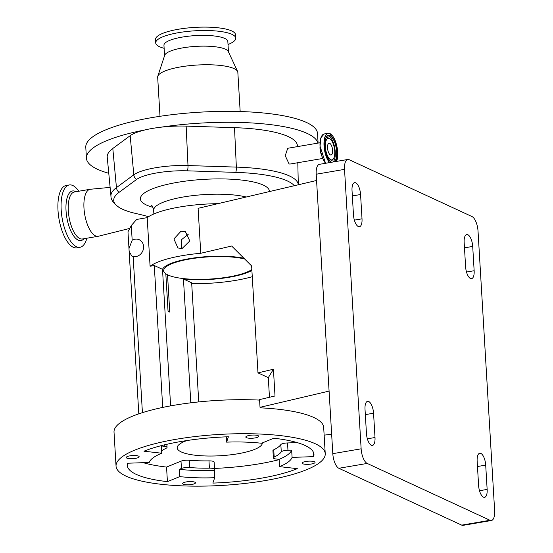 <?xml version="1.0" encoding="UTF-8"?>
<svg xmlns="http://www.w3.org/2000/svg" width="553" height="553" viewBox="0 0 553 553"><rect width="100%" height="100%" fill="white"/><g stroke="black" fill="none" stroke-linecap="round" stroke-linejoin="round"><path stroke-width="0.83" d="M162.513 269.643A47.06 11.461 176.6 0 0 162.713 269.961L164.289 272.256A45.609 11.108 176.6 0 0 228.645 276.956A45.609 11.108 176.6 0 0 251.836 269.518M244.661 258.998A45.609 11.108 176.6 0 0 189.831 258.991A45.609 11.108 176.6 0 0 164.289 272.256M148.667 216.631L148.55 216.652A286.371 69.768 176.6 0 0 135.865 213.493A91.349 22.251 -3.4 0 1 119.427 207.617A91.349 22.251 -3.4 0 1 119.082 192.333L136.453 179.545A39.892 9.719 -3.4 0 1 156.962 172.882A39.892 9.719 -3.4 0 1 187.419 170.829L235.778 172.377A91.349 22.251 -3.4 0 1 294.334 185.711M297.431 146.621L297.41 145.888A95.261 23.205 176.6 0 0 234.507 127.667L186.147 126.112A43.811 10.673 176.6 0 0 160.702 127.225A43.811 10.673 176.6 0 0 152.697 128.372A43.811 10.673 176.6 0 0 145.391 129.844A43.811 10.673 176.6 0 0 130.169 135.685L112.805 148.481A95.261 23.205 176.6 0 0 107.234 157.19L110.959 196.191A93.851 22.867 -3.4 0 1 116.448 187.612L112.805 148.481M108.768 173.283A116.075 28.279 -3.4 0 1 86.434 158.22L85.784 147.285A116.075 28.279 -3.4 0 1 152.262 117.54A116.075 28.279 -3.4 0 1 317.533 133.522L318.099 143.082M86.434 158.22A116.075 28.279 -3.4 0 1 145.391 129.844M320.042 142.75L287.74 148.28L285.23 155.69L289.067 163.93L289.945 164.068L322.731 158.462M110.116 187.384L90.388 189.257A23.841 9.553 80.3 0 0 90.104 189.292A23.841 9.553 80.3 0 0 84.25 211.239A23.841 9.553 80.3 0 0 95.496 235.875A23.841 9.553 80.3 0 0 98.144 236.297A23.841 9.553 80.3 0 0 98.427 236.235L129.036 228.596M78.816 191.22A31.625 12.671 80.3 0 0 72.809 185.511A31.625 12.671 80.3 0 0 69.298 184.958A31.625 12.671 80.3 0 0 61.542 214.059A31.625 12.671 80.3 0 0 76.452 246.742A31.625 12.671 80.3 0 0 79.964 247.295A31.625 12.671 80.3 0 0 86.856 238.225M160.004 116.296L157.674 77.178A40.155 9.781 -3.4 0 1 157.805 76.231A40.155 9.781 -3.4 0 1 180.672 66.885A40.155 9.781 -3.4 0 1 237.603 71.489A40.155 9.781 -3.4 0 1 237.845 72.415L240.168 111.533M69.298 184.958L66.125 185.497A31.625 12.671 80.3 0 0 58.369 214.605A31.625 12.671 80.3 0 0 73.279 247.288A31.625 12.671 80.3 0 0 76.791 247.841L79.964 247.295M157.805 76.231L164.697 55.286A31.998 7.797 -3.4 0 1 182.919 47.841A31.998 7.797 -3.4 0 1 228.285 51.505L237.603 71.489M164.566 55.666L163.951 45.284A31.998 7.797 -3.4 0 1 182.276 37.086A31.998 7.797 -3.4 0 1 227.836 41.489L228.458 51.871M164.13 48.305A40.093 9.767 -3.4 0 1 155.704 42.913A40.093 9.767 -3.4 0 1 178.667 32.641A40.093 9.767 -3.4 0 1 235.751 38.157A40.093 9.767 -3.4 0 1 228.016 44.51M155.704 42.913L155.504 39.512A40.093 9.767 -3.4 0 1 178.46 29.24A40.093 9.767 -3.4 0 1 235.543 34.756L235.751 38.157M329.436 138.52A10.949 4.389 80.3 0 0 325.406 146.967A10.949 4.389 80.3 0 0 330.694 159.727A10.949 4.389 80.3 0 0 333.148 159.174A10.949 4.389 80.3 0 0 334.392 148.384A10.949 4.389 80.3 0 0 329.629 138.616A10.949 4.389 80.3 0 0 329.436 138.52M330.411 154.895A5.959 2.385 80.3 0 0 331.067 154.999A5.959 2.385 80.3 0 0 332.533 149.51A5.959 2.385 80.3 0 0 329.719 143.351A5.959 2.385 80.3 0 0 329.063 143.248A5.959 2.385 80.3 0 0 327.597 148.736A5.959 2.385 80.3 0 0 330.411 154.895M134.973 239.193A8.966 7.915 114.8 0 1 139.252 239.739A8.966 7.915 114.8 0 1 143.427 248.885A8.966 7.915 114.8 0 1 136.003 256.551A8.966 7.915 114.8 0 1 133.142 256.488L131.801 256.046L129.146 251.345L128.98 248.587L132.174 240.23A8.966 7.915 114.8 0 1 134.973 239.193M188.393 234.14L181.266 239.871L181.764 248.546M198.741 401.92L191.663 282.825L183.451 279.023A47.102 11.475 176.6 0 0 229.281 277.247A47.102 11.475 176.6 0 0 251.892 270.424M243.935 258.272A47.102 11.475 176.6 0 0 189.195 258.693A47.102 11.475 176.6 0 0 162.499 269.325L170.607 405.874M182.117 248.497L189.79 240.949L185.442 231.714L181.087 231.14L173.918 238.931L177.907 247.986L182.117 248.497M128.98 248.587L127.978 231.762L131.296 225.513L136.66 219.444L147.195 217.647L150.084 266.242A62.745 15.284 -3.4 0 1 182.538 255.61A62.745 15.284 -3.4 0 1 200.767 253.274L198.098 208.322L316.572 180.485M147.195 217.647A62.745 15.284 -3.4 0 1 179.649 207.016A62.745 15.284 -3.4 0 1 217.847 203.684M252.272 276.783L251.705 276.853A62.745 15.284 -3.4 0 1 235.937 280.33A62.745 15.284 -3.4 0 1 191.711 283.648M249.507 435.391A6.47 1.576 -3.4 0 1 258.714 436.282A6.47 1.576 -3.4 0 1 255.009 437.941A6.47 1.576 -3.4 0 1 245.802 437.05A6.47 1.576 -3.4 0 1 249.507 435.391M305.837 461.472A6.47 1.576 -3.4 0 1 315.051 462.356A6.47 1.576 -3.4 0 1 311.346 464.015A6.47 1.576 -3.4 0 1 302.138 463.124A6.47 1.576 -3.4 0 1 305.837 461.472M186.278 481.919A6.47 1.576 -3.4 0 1 195.486 482.81A6.47 1.576 -3.4 0 1 191.78 484.469A6.47 1.576 -3.4 0 1 182.573 483.578A6.47 1.576 -3.4 0 1 186.278 481.919M129.941 455.845A6.47 1.576 -3.4 0 1 139.149 456.737A6.47 1.576 -3.4 0 1 135.444 458.389A6.47 1.576 -3.4 0 1 126.236 457.504A6.47 1.576 -3.4 0 1 129.941 455.845M262.371 442.905A42.664 10.396 -3.4 0 1 237.935 453.757A42.664 10.396 -3.4 0 1 177.188 447.882A42.664 10.396 -3.4 0 1 187.011 440.527M116.047 466.144A104.78 25.528 -3.4 0 1 176.054 439.289A104.78 25.528 -3.4 0 1 325.24 453.716A104.78 25.528 -3.4 0 1 265.233 480.571A104.78 25.528 -3.4 0 1 116.047 466.144L114.022 432.128A104.78 25.528 -3.4 0 1 174.036 405.273A104.78 25.528 -3.4 0 1 259.599 400.095M467.859 234.735A10.037 4.023 -99.7 0 1 472.704 246.431L474.149 270.728A10.037 4.023 -99.7 0 1 471.571 278.65A10.037 4.023 -99.7 0 1 465.605 266.774L464.161 242.477A10.037 4.023 -99.7 0 1 466.746 234.555A10.037 4.023 -99.7 0 1 467.859 234.735M480.847 453.419A10.037 4.023 -99.7 0 1 485.7 465.114L487.145 489.419A10.037 4.023 -99.7 0 1 484.566 497.334A10.037 4.023 -99.7 0 1 478.601 485.465L477.156 461.161A10.037 4.023 -99.7 0 1 479.734 453.246A10.037 4.023 -99.7 0 1 480.847 453.419M368.713 401.513A10.037 4.023 -99.7 0 1 373.558 413.215L375.003 437.513A10.037 4.023 -99.7 0 1 372.425 445.428A10.037 4.023 -99.7 0 1 366.459 433.559L365.015 409.255A10.037 4.023 -99.7 0 1 367.593 401.34A10.037 4.023 -99.7 0 1 368.713 401.513M355.717 182.829A10.037 4.023 -99.7 0 1 360.57 194.525L362.015 218.822A10.037 4.023 -99.7 0 1 359.429 226.744A10.037 4.023 -99.7 0 1 353.471 214.868L352.026 190.571A10.037 4.023 -99.7 0 1 354.604 182.649A10.037 4.023 -99.7 0 1 355.717 182.829M214.682 477.723L212.877 483.101A93.492 22.777 176.6 0 0 297.314 468.654L279.535 466.635A71.814 17.496 176.6 0 0 292.088 457.393L313.655 456.633A93.492 22.777 176.6 0 0 313.966 454.386A93.492 22.777 176.6 0 0 273.873 438.218L261.528 443.25A71.814 17.496 176.6 0 0 226.606 442.137L228.403 436.759A93.492 22.777 176.6 0 0 180.859 441.515A93.492 22.777 176.6 0 0 143.974 451.207L161.752 453.225A71.814 17.496 176.6 0 0 149.199 462.467L127.632 463.227A93.492 22.777 176.6 0 0 127.321 465.474A93.492 22.777 176.6 0 0 167.414 481.642L179.76 476.61A71.814 17.496 176.6 0 0 214.682 477.723L214.557 469.518A6.277 1.528 -3.4 0 0 214.578 469.366A6.277 1.528 -3.4 0 0 209.407 468.17A62.116 15.131 176.6 0 1 189.665 467.541A6.277 1.528 -3.4 0 0 183.914 467.81A6.277 1.528 -3.4 0 0 181.432 468.46L179.324 469.317A71.814 17.496 176.6 0 0 214.246 470.437M143.213 462.674A93.492 22.777 176.6 0 0 166.55 467.064L181.004 461.167A6.277 1.528 -3.4 0 1 183.478 460.518A6.277 1.528 -3.4 0 1 189.23 460.248A62.116 15.131 176.6 0 0 208.972 460.877A6.277 1.528 -3.4 0 1 214.142 462.08L214.578 469.366M273.369 457.912A6.277 1.528 -3.4 0 1 274.177 457.089A62.116 15.131 176.6 0 0 281.277 451.87A6.277 1.528 -3.4 0 1 284.774 450.557A6.277 1.528 -3.4 0 1 287.961 450.239L291.652 450.107A71.814 17.496 176.6 0 1 279.099 459.343L276.058 458.997A6.277 1.528 -3.4 0 1 273.369 457.912L272.933 450.626A6.277 1.528 -3.4 0 1 273.749 449.803A62.116 15.131 176.6 0 0 280.841 444.577A6.277 1.528 -3.4 0 1 284.339 443.264A6.277 1.528 -3.4 0 1 287.532 442.946L297.203 442.607M161.752 453.225L161.317 445.939L164.359 446.285A6.277 1.528 -3.4 0 1 167.054 447.37A6.277 1.528 -3.4 0 1 166.239 448.193A62.116 15.131 176.6 0 0 161.614 450.951M166.55 467.064L167.414 481.642M179.324 469.317L179.76 476.61M214.523 468.419A93.492 22.777 176.6 0 0 279.12 459.647M279.099 459.343L279.535 466.635M292.088 457.393L291.652 450.107M313.392 452.195L313.655 456.633M226.606 442.137L226.288 436.842M461.686 525.129L490.013 520.283A12.546 5.025 80.3 0 0 491.41 520.504L463.075 525.35A12.546 5.025 -99.7 0 1 461.686 525.129L338.865 468.28A12.546 5.025 -99.7 0 1 332.802 453.66L316.198 174.223A12.546 5.025 -99.7 0 1 319.427 164.331L347.761 159.485A12.546 5.025 80.3 0 0 344.533 169.377L316.198 174.223M491.41 520.504A12.546 5.025 80.3 0 0 494.631 510.606L478.034 231.175A12.546 5.025 80.3 0 0 471.972 216.548L349.15 159.699A12.546 5.025 80.3 0 0 347.761 159.485M332.802 453.66L361.137 448.815L344.533 169.377M361.137 448.815A12.546 5.025 80.3 0 0 367.199 463.435L338.865 468.28M490.013 520.283L367.199 463.435M325.24 453.716L323.678 427.414A104.78 25.528 -3.4 0 0 261.216 407.872L260.028 407.319L259.564 399.605L275.007 395.976L273.424 369.245L268.295 377.651L257.981 372.874L273.424 369.245M331.648 434.25L324.134 435.135M329.083 391.095L260.028 407.319M269.463 397.282L268.295 377.651M257.981 372.874L251.629 265.952L231.652 246.016L200.767 253.274M162.499 269.325L154.28 265.523L162.713 407.423M154.28 265.523L150.084 266.242M183.451 279.023L190.806 402.819M167.531 274.772L169.75 312.079A47.102 11.475 176.6 0 1 168.057 311.298L165.824 273.756M160.702 127.225A116.075 28.279 -3.4 0 1 317.968 143.109M246.216 197.013A52.079 12.684 176.6 0 0 183.472 196.965A52.079 12.684 176.6 0 0 153.644 210.313L153.858 213.949M269.429 191.559A64.625 15.747 176.6 0 0 177.409 182.345A64.625 15.747 176.6 0 0 152.911 207.32M119.082 192.333A6.277 5.696 -126.4 0 1 116.448 187.612L133.819 174.817A42.401 10.327 -3.4 0 1 155.614 167.739A42.401 10.327 -3.4 0 1 187.992 165.554L186.147 126.112M187.419 170.829A6.277 2.143 -88.2 0 0 187.992 165.554L236.352 167.103L234.507 127.667M136.453 179.545A6.277 5.696 -126.4 0 1 133.819 174.817L130.169 135.685M320.042 146.4A7.97 3.194 80.3 0 0 321.514 155.02M90.104 189.292L74.441 191.974A23.841 9.553 80.3 0 0 68.586 213.914A23.841 9.553 80.3 0 0 79.826 238.557A23.841 9.553 80.3 0 0 82.48 238.972L98.144 236.297M322.385 135.098A15.83 6.346 80.3 0 0 320.222 148.529A15.83 6.346 80.3 0 0 325.558 163.28L320.028 146.116L320.94 137.697L324.238 133.95A15.94 6.387 80.3 0 0 320.118 146.082A15.94 6.387 80.3 0 0 325.62 163.266M75.913 191.718A25.162 10.085 80.3 0 0 75.305 191.4A25.162 10.085 80.3 0 0 66.042 210.811A25.162 10.085 80.3 0 0 78.201 240.126A25.162 10.085 80.3 0 0 83.952 238.723M329.899 133.563A15.94 6.387 80.3 0 0 328.123 133.287A15.94 6.387 80.3 0 0 324.01 145.418A15.94 6.387 80.3 0 0 329.505 162.603M336.597 161.393A15.774 6.318 80.3 0 0 336.701 145.508A15.774 6.318 80.3 0 0 330.051 133.695A15.774 6.318 80.3 0 0 324.189 143.538A15.774 6.318 80.3 0 0 329.768 162.561M334.835 161.69A13.839 5.544 80.3 0 0 336.383 147.775A13.839 5.544 80.3 0 0 330.162 135.568A13.839 5.544 80.3 0 0 325.053 145.992A13.839 5.544 80.3 0 0 331.53 162.257M334.461 161.759A13.68 5.482 80.3 0 0 336.217 148.086A13.68 5.482 80.3 0 0 330.023 135.755A13.68 5.482 80.3 0 0 328.51 135.513A13.68 5.482 80.3 0 0 326.422 137.192M330.597 161.587A13.68 5.482 80.3 0 0 331.6 162.236M333.072 161.994A13.68 5.482 80.3 0 0 334.828 148.322A13.68 5.482 80.3 0 0 328.634 135.99A13.68 5.482 80.3 0 0 327.846 135.741M330.017 160.951A11.855 4.749 80.3 0 0 332.242 160.197L333.148 159.174M328.648 138.084A11.855 4.749 80.3 0 0 328.434 137.953A11.855 4.749 80.3 0 0 328.219 137.849A11.855 4.749 80.3 0 0 326.09 137.98M472.704 246.431L464.479 247.834M485.7 465.114L477.474 466.525M373.558 413.215L365.333 414.619M360.57 194.525L352.344 195.935M189.23 460.248L189.665 467.541M287.532 442.946L287.961 450.239M164.276 444.895L164.359 446.285M280.841 444.577L281.277 451.87M273.749 449.803L274.177 457.089M208.972 460.877L209.407 468.17M181.004 461.167L181.432 468.46M362.015 218.822L354.369 220.129M375.003 437.513L367.358 438.819M487.145 489.419L479.499 490.725M474.149 270.728L466.504 272.035M133.142 256.488L142.418 412.656M131.296 225.513L132.174 240.23M331.219 134.462A15.94 6.387 80.3 0 0 330.037 133.632M235.778 172.377A6.277 2.143 91.8 0 0 236.352 167.103A93.851 22.867 -3.4 0 1 298.309 184.778L297.804 162.727M324.238 133.95L328.123 133.287L329.975 133.577L336.694 145.404L336.639 161.386M331.676 162.25C325.185 160.176 322.468 135.43 328.51 135.513M166.868 444.287L167.054 447.37M129.146 251.345L138.796 413.844M329.629 138.616L328.434 137.953M119.427 207.617C113.718 203.698 110.89 199.889 110.959 196.191M153.644 210.313C153.043 207.382 152.303 205.681 151.418 205.211"/></g></svg>
